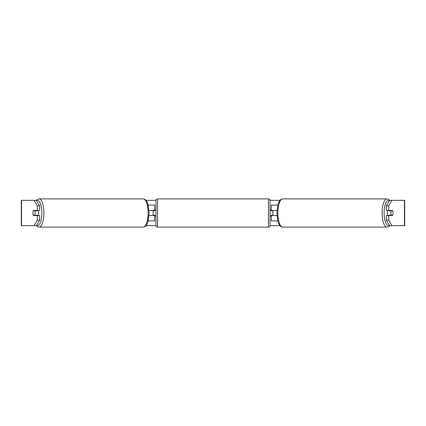 <?xml version="1.0" encoding="UTF-8"?>
<svg xmlns="http://www.w3.org/2000/svg" width="426" height="426" viewBox="0 0 426 426"><rect width="100%" height="100%" fill="white"/><g stroke="black" fill="none" stroke-linecap="round" stroke-linejoin="round"><path stroke-width="0.64" d="M154.697 210.779L154.697 210.465L149.073 210.465M154.697 210.465L154.697 205.076L148.248 205.076M148.248 220.924L154.697 220.924L154.697 215.221M153.115 215.535L153.115 210.465M149.073 215.535L154.697 215.535M277.752 205.076L271.303 205.076L271.303 210.465L276.927 210.465M277.752 220.924L271.303 220.924L271.303 215.221M272.885 215.535L272.885 215.221L270.984 215.221L270.984 216.168L270.036 216.168M272.885 215.221L272.885 210.465M271.303 210.779L271.303 210.465M276.927 215.535L271.303 215.535M387.761 215.535A3.168 1.086 -90 0 1 387.325 213A3.168 1.086 -90 0 1 387.761 210.465M390.898 213A3.168 1.086 -90 0 1 391.212 210.779L392.756 210.779A3.168 1.086 -90 0 1 393.065 213A3.168 1.086 -90 0 1 392.756 215.221L391.212 215.221A3.168 1.086 -90 0 1 390.898 213M388.656 210.465A3.168 1.086 -90 0 0 388.528 210.779L391.212 210.779M389.955 210.465A3.168 1.086 -90 0 1 390.078 210.779M390.078 215.221A3.168 1.086 -90 0 1 389.955 215.535M388.656 215.535A3.168 1.086 -90 0 1 388.528 215.221L391.212 215.221M39.65 205.811L39.65 210.465L33.366 210.465A3.168 1.086 -90 0 0 32.935 213A3.168 1.086 -90 0 0 33.366 215.535L39.65 215.535L39.65 220.189L36.396 225.673L21.3 225.673L21.3 200.326L36.396 200.326L39.65 205.811L37.27 205.811L34.016 200.326M35.747 215.535A3.168 1.086 90 0 1 35.624 215.221M146.065 200.326L155.975 200.326M270.025 200.326L279.935 200.326M146.065 225.673L155.975 225.673M270.025 225.673L279.935 225.673M391.984 225.673L404.7 225.673L404.7 200.326L391.984 200.326L388.73 205.811L386.35 205.811L386.35 210.465L392.634 210.465A3.168 1.086 -90 0 1 392.634 215.535L388.73 215.535L388.73 220.189L391.984 225.673L389.604 225.673L386.35 220.189L386.35 215.535L388.73 215.535M388.73 210.465L388.73 205.811M386.35 220.189L388.73 220.189M390.253 215.535A3.168 1.086 90 0 0 390.376 215.221M390.376 210.779A3.168 1.086 90 0 0 390.253 210.465M386.35 205.811L389.604 200.326L391.984 200.326M37.27 210.465L37.27 205.811M35.624 210.779A3.168 1.086 90 0 1 35.747 210.465M34.016 225.673L37.27 220.189L37.27 215.535M37.27 220.189L39.65 220.189M404.7 225.673L404.7 200.326M38.239 215.535A3.168 1.086 -90 0 0 38.675 213A3.168 1.086 -90 0 0 38.239 210.465M34.788 215.221A3.168 1.086 -90 0 0 35.102 213A3.168 1.086 -90 0 0 34.788 210.779L33.244 210.779A3.168 1.086 -90 0 0 32.935 213A3.168 1.086 -90 0 0 33.244 215.221L37.472 215.221A3.168 1.086 -90 0 1 37.344 215.535M35.922 215.221A3.168 1.086 -90 0 0 36.045 215.535M34.788 210.779L37.472 210.779A3.168 1.086 -90 0 0 37.344 210.465M36.045 210.465A3.168 1.086 -90 0 0 35.922 210.779M157.551 198.899A1.587 1.587 0 0 0 155.964 200.486L155.964 225.514A1.587 1.587 0 0 0 157.551 227.101L268.449 227.101A1.587 1.587 0 0 0 270.036 225.514L270.036 200.486A1.587 1.587 0 0 0 268.449 198.899L157.551 198.899L157.551 227.101M155.964 209.832L155.016 209.832L155.016 210.779L153.115 210.779M153.115 215.221L155.016 215.221L155.016 216.168L155.964 216.168M272.885 210.779L270.984 210.779L270.984 209.832L270.036 209.832M386.92 227.101L282.71 227.101A14.101 4.824 -90 0 1 277.885 213A14.101 4.824 -90 0 1 282.71 198.899L386.92 198.899A14.101 4.824 90 0 0 382.101 213A14.101 4.824 90 0 0 386.92 227.101L388.645 226.589L389.694 225.673M389.332 225.221A12.514 4.281 -90 0 1 384.13 213A12.514 4.281 -90 0 1 389.332 200.779M404.434 225.673L404.434 200.326M21.566 225.673L21.566 200.326M143.29 198.899C144.52 198.857 145.66 199.629 146.709 201.21L147.955 204.054L149.159 213L147.955 221.946L146.709 224.79C145.66 226.371 144.52 227.143 143.29 227.101A14.101 4.824 -90 0 0 148.115 213A14.101 4.824 -90 0 0 143.29 198.899L39.08 198.899A14.101 4.824 90 0 1 43.899 213A14.101 4.824 90 0 1 39.08 227.101L37.355 226.589L36.306 225.673M36.668 225.221A12.514 4.281 -90 0 0 41.87 213A12.514 4.281 -90 0 0 36.668 200.779M268.449 227.101L268.449 198.899M386.92 198.899L388.645 199.411L389.694 200.326M282.71 198.899C281.479 198.857 280.34 199.629 279.291 201.21L278.045 204.054L276.841 213L278.045 221.946L279.291 224.79C280.34 226.371 281.479 227.143 282.71 227.101M143.29 227.101L39.08 227.101M39.08 198.899L37.355 199.411L36.306 200.326"/></g></svg>
